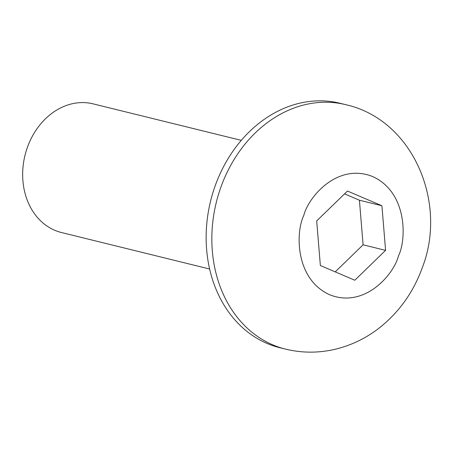 <?xml version="1.0" encoding="UTF-8"?>
<svg xmlns="http://www.w3.org/2000/svg" width="453" height="453" viewBox="0 0 453 453"><rect width="100%" height="100%" fill="white"/><g stroke="black" fill="none" stroke-linecap="round" stroke-linejoin="round"><path stroke-width="0.68" d="M241.296 140.362L93.108 103.862A66.246 53.828 103.8 0 0 27.542 146.953A66.246 53.828 103.8 0 0 61.421 232.514L209.609 269.014M285.486 349.104L279.79 347.7A125.872 102.27 -76.2 0 1 215.418 185.135A125.872 102.27 -76.2 0 1 339.993 103.261L345.696 104.666C413.385 119.756 448.04 203.499 421.941 268.584C413.572 291.426 400.231 310.515 381.924 325.843C367.898 337.377 352.191 345.214 334.79 349.354C318.295 353.147 301.857 353.068 285.486 349.104A125.872 102.27 -76.2 0 1 221.115 186.54A125.872 102.27 -76.2 0 1 345.696 104.666M381.919 205.758L385.588 250.356L354.807 280.237L320.362 265.526L316.692 220.928L347.468 191.041L381.919 205.758L359.422 200.215L344.557 193.867M335.22 271.874L363.091 244.813L385.588 250.356M363.091 244.813L359.422 200.215M303.804 215.424C308.193 197.327 337.315 162.395 372.643 176.551C407.389 192.321 406.669 239.388 398.476 255.86C394.087 273.957 364.959 308.889 329.631 294.733C294.892 278.963 295.611 231.896 303.804 215.424"/></g></svg>
